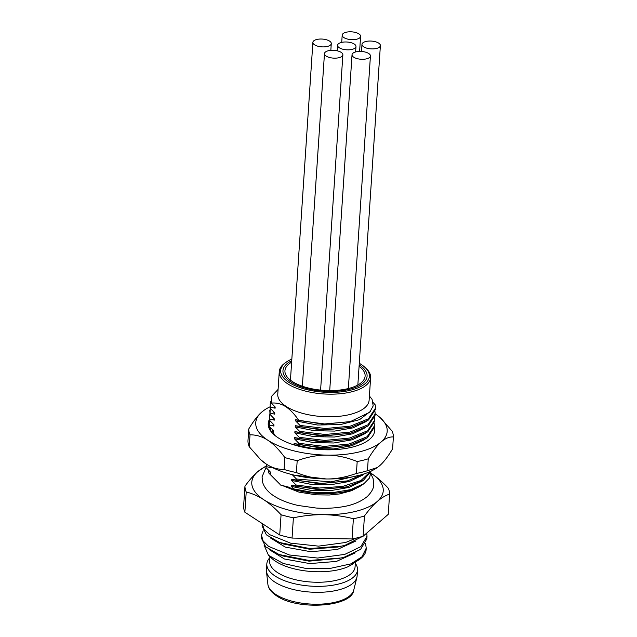 <?xml version="1.0" encoding="UTF-8"?>
<svg xmlns="http://www.w3.org/2000/svg" width="637" height="637" viewBox="0 0 637 637"><rect width="100%" height="100%" fill="white"/><g stroke="black" fill="none" stroke-linecap="round" stroke-linejoin="round"><path stroke-width="0.96" d="M267.882 584.288C268.352 588.445 271.219 592.267 276.474 595.754C297.447 610.756 352.221 607.188 353.782 589.997A43.165 18.266 -176.2 0 1 321.868 604.075A43.165 18.266 -176.2 0 1 275.773 594.448A43.165 18.266 -176.2 0 1 267.882 584.288L266.457 571.333A45.45 19.229 -176.2 0 0 274.77 582.027A45.45 19.229 3.8 0 0 323.301 592.163A45.45 19.229 3.8 0 0 356.903 577.337A45.45 19.229 3.8 0 0 357.126 575.912L357.516 569.956A45.45 19.229 3.8 0 0 355.319 563.347M266.457 571.333A45.45 19.229 -176.2 0 1 266.433 569.892L266.823 563.936A45.45 19.229 -176.2 0 1 269.881 557.67M357.516 569.956A45.45 19.229 3.8 0 1 325.332 586.096A45.45 19.229 3.8 0 1 275.168 576.071A45.45 19.229 -176.2 0 1 266.823 563.936M269.945 556.682L269.65 561.133A42.814 18.115 -176.2 0 0 277.509 572.567A42.814 18.115 3.8 0 0 324.766 582.011A42.814 18.115 3.8 0 0 355.088 566.803L355.382 562.352M353.646 563.562L348.033 566.715A46.103 19.508 -176.2 0 1 271.88 558.45L268.488 555.337L283.346 563.506L305.338 568.323L329.64 568.53L350.868 563.88L361.951 556.818L366.227 548.17L365.558 543.472M264.06 545.105L268.488 555.337M332.618 538.663L297.391 538.146M355.972 540.964L337.236 549.516L310.553 551.674L285.241 547.087L270.136 537.763M355.183 552.876L336.447 561.42L309.765 563.586L284.444 558.999L269.347 549.667M356.863 537.923L345.541 542.493L318.556 546.132L290.544 543.146L269.674 534.674L264.029 529.22L262.245 523.574L262.086 525.971L266.401 534.833L279.651 542.533L309.63 548.561L341.671 546.108L345.365 545.145L362.612 536.378M366.769 533.034L367.016 536.258L360.821 546.657L344.744 554.397L317.576 558.044L289.453 554.978L268.655 546.427L263.137 540.964L261.473 535.231L263.161 530.693M261.473 535.231L261.297 537.883L265.661 546.785L279.046 554.516L309.009 560.48L341.066 557.98L344.569 557.049L360.59 549.357L366.84 538.91L367.016 536.258M366.227 548.17L366.132 549.596A52.696 22.295 -176.2 0 1 359.356 559.581A52.696 22.295 -176.2 0 1 350.868 563.88M337.753 547.048L309.622 549.229L283.441 543.99M339.736 558.283L309.041 561.157L282.812 555.958L279.85 554.811M348.033 566.715L359.356 559.581M266.123 465.942L257.762 471.651C253.645 475.258 249.37 480.099 244.95 486.166L243.605 506.415A72.451 30.656 3.8 0 0 244.871 512.22L279.723 534.992A72.451 30.656 3.8 0 0 292.049 538.066L352.046 538.95A72.451 30.656 3.8 0 0 363.106 536.227L388.252 514.338L389.597 494.089A72.451 30.656 3.8 0 0 388.331 488.292C382.582 482.066 376.849 477.081 371.14 473.331L371.021 473.251A65.866 27.869 3.8 0 1 371.14 473.331A65.866 27.869 3.8 0 1 377.263 501.462C381.38 497.903 385.489 495.443 389.597 494.089M266.147 466.332A65.866 27.869 3.8 0 0 257.762 471.651A65.866 27.869 3.8 0 0 263.877 499.782C269.586 503.541 275.319 508.525 281.068 514.744A72.451 30.656 3.8 0 0 293.394 517.817C303.722 515.612 313.802 514.569 323.628 514.688A65.866 27.869 3.8 0 0 377.263 501.462C373.139 505.069 368.871 509.911 364.452 515.978A72.451 30.656 -176.2 0 1 353.392 518.709C343.375 516.193 333.454 514.855 323.628 514.688A65.866 27.869 3.8 0 1 263.877 499.782C258.168 496.08 252.284 493.476 246.216 491.971A72.451 30.656 3.8 0 1 244.95 486.166M363.106 536.227L364.452 515.978M352.046 538.95L353.392 518.709M292.049 538.066L293.394 517.817M279.723 534.992L281.068 514.744M244.871 512.22L246.216 491.971M280.678 485.099L288.736 487.138L292.176 488.882A50.06 21.18 3.8 0 0 361.967 485.068L363.942 483.69L350.525 489.654L332.458 492.664L312.544 492.369L293.761 488.898L291.276 486.405L310.275 490.243L330.699 490.625L349.052 487.416L362.198 481.094M292.176 488.882L293.761 488.898M370.989 471.571L369.524 477.973L363.942 483.69M270.51 466.571L271.147 467.765L266.537 466.682L266.21 464.023M370.662 471.332L360.98 480.505L342.587 486.461L319.296 488.014L296.054 484.972L291.674 480.449L310.665 484.287L331.089 484.669L349.45 481.461L362.596 475.138M360.558 474.979L330.985 481.906L296.452 479.016L292.072 474.493M294.23 475.138L326.303 478.968M269.65 471.364L270.749 473.721L268.965 473.235L268.145 469.827M266.202 464.023L266.537 466.682M269.785 410.093L270.008 414.416L270.247 407.799M268.989 422.005L269.22 426.32L269.459 419.711M269.387 416.049L269.61 420.372L269.849 413.755M270.176 404.137L270.407 408.46L270.176 404.137L270.884 401.206M266.449 468.004L270.829 472.527L270.749 473.721M291.276 486.405L291.356 485.211L295.966 486.294L321.757 489.399L346.99 486.859L363.409 480.338L371.124 471.117M291.356 485.211L318.102 489.622L345.78 487.138M291.674 480.449L291.754 479.255L296.364 480.338L322.195 483.443L347.412 480.895L364.913 473.625M291.754 479.255L318.508 483.666L346.472 481.11M271.203 466.945L271.147 467.765M269.22 426.32L273.599 430.843L273.52 432.037L271.139 431.416M269.61 420.372L273.998 424.887L273.918 426.081L269.308 424.998M270.008 414.416L274.388 418.939L274.316 420.125L269.698 419.042M270.407 408.46L274.786 412.983L274.706 414.169L270.096 413.087M294.326 444.992L294.127 443.527L298.737 444.61L298.825 443.288L294.445 438.766L294.525 437.571L299.135 438.662L299.223 437.332L294.835 432.81L294.915 431.623L299.525 432.706L299.613 431.376L295.234 426.854L295.313 425.667L299.923 426.75L300.011 425.42L295.632 420.906L295.711 419.711L298.944 420.524C294.437 414.082 290.082 409.503 285.886 406.796C281.458 403.866 276.601 402.624 271.322 403.078L275.184 407.027L275.104 408.213L270.494 407.131M296.364 480.338L296.452 479.016M295.966 486.294L296.054 484.972M280.192 484.534L268.965 473.235M373.178 402.576L375.233 404.885L375.527 408.142L368.377 418.835L350.31 426.153L325.547 428.518L300.011 425.42M369.404 395.991L372.048 399.288L373.194 405.904L369.723 412.25L350.493 421.559L325.141 424.019L298.944 420.524M298.737 444.61L324.774 447.715L349.793 445.167L367.366 437.842L374.253 427.331L374.341 426.01L367.199 436.695L349.036 444.037L324.36 446.386L298.825 443.288M374.23 423.677L374.341 426.01M299.135 438.662L325.244 441.759L350.318 439.18L367.788 431.862L374.652 421.383L374.739 420.054L367.589 430.747L349.458 438.073L324.766 440.43L299.223 437.332M374.628 417.721L374.739 420.054M375.026 411.765L375.129 414.098L367.979 424.791L349.888 432.109L325.157 434.474L299.613 431.376M299.525 432.706L325.595 435.804L350.653 433.24L368.154 425.93L375.042 415.428L375.129 414.098M299.923 426.75L325.961 429.856L351.035 427.284L368.536 419.99L375.44 409.472L375.527 408.142M272.421 429.68L273.52 432.037M272.811 423.724L273.918 426.081M273.209 417.776L274.316 420.125M294.047 444.722L313.046 448.559L333.47 448.942L351.823 445.733L364.969 439.411M294.445 438.766L313.436 442.604L333.86 442.986L352.221 439.777L365.367 433.455M294.835 432.81L313.834 436.648L334.258 437.03L352.611 433.821L365.757 427.499M294.127 443.527L320.881 447.938L348.296 445.518M294.525 437.571L321.351 441.99L349.243 439.426M294.915 431.623L321.709 436.034L350.653 433.24M278.09 389.414L271.641 396.246L271.322 403.078M295.313 425.667L322.107 430.079L351.035 427.284M295.711 419.711L322.561 424.131L349.92 421.686M370.623 377.645L369.118 400.275A45.776 19.373 -176.2 0 1 349.872 414.504A45.776 19.373 -176.2 0 1 286.172 406.43A45.776 19.373 -176.2 0 1 277.772 394.199L279.269 371.578A45.776 19.373 3.8 0 0 303.403 390.545A45.776 19.373 3.8 0 0 351.377 391.882A45.776 19.373 3.8 0 0 370.623 377.645A45.776 19.373 3.8 0 0 365.933 368.266L364.834 367.254A44.463 18.815 3.8 0 0 359.284 363.305M273.607 411.821L274.706 414.169M273.998 405.865L275.104 408.213M295.234 426.854L314.224 430.7L334.648 431.082L353.002 427.865L366.156 421.551M295.632 420.906L317.401 425.006L340.405 424.592L359.563 419.656L370.67 411.183M291.842 359.101A44.463 18.815 3.8 0 0 286.379 362.047L285.161 362.899A45.776 19.373 3.8 0 0 279.269 371.578M286.379 362.047A44.463 18.815 3.8 0 0 295.297 385.791A44.463 18.815 3.8 0 0 350.692 390.194A44.463 18.815 3.8 0 0 364.834 367.254M291.635 362.166A40.179 17 3.8 0 0 284.938 370.758A40.179 17 3.8 0 0 292.311 381.483A40.179 17 3.8 0 0 336.662 390.354A40.179 17 3.8 0 0 365.112 376.085A40.179 17 3.8 0 0 359.085 366.283M270.104 406.78A65.866 27.869 3.8 0 0 264.212 410.164A65.866 27.869 3.8 0 0 261.719 412.107A65.866 27.869 3.8 0 0 267.835 440.239A65.866 27.869 3.8 0 0 327.585 455.144A65.866 27.869 3.8 0 0 381.213 441.919A65.866 27.869 3.8 0 0 380.44 417.888A65.866 27.869 3.8 0 0 375.145 413.819M374.277 426.973A53.349 22.574 -176.2 0 1 367.836 440.653A53.349 22.574 -176.2 0 1 278.027 437.723A53.349 22.574 -176.2 0 1 273.695 434.402A53.349 22.574 -176.2 0 1 269.403 419.417M269.491 426.623L271.251 431.567A52.696 22.295 -176.2 0 1 268.854 424.067A52.696 22.295 -176.2 0 1 268.886 423.716M275.288 435.764L272.596 431.775M357.19 461.538C346.926 457.382 337.061 455.248 327.585 455.144C318.11 454.969 307.982 456.801 297.192 460.655A72.451 30.656 -176.2 0 1 284.866 457.581C279.022 449.579 273.345 443.798 267.835 440.239C262.333 436.608 256.392 434.792 250.015 434.808L249.218 446.712L260.907 459.954A65.866 27.869 3.8 0 0 266.25 464.054A65.866 27.869 3.8 0 0 326.001 478.96C335.476 479.135 345.604 477.304 356.394 473.45A72.451 30.656 3.8 0 0 367.461 470.719L377.351 467.526L379.636 465.735C383.601 462.311 387.925 456.681 392.599 448.838L393.395 436.926C389.247 436.759 385.186 438.423 381.213 441.919C377.247 445.335 372.924 450.972 368.25 458.815A72.451 30.656 -176.2 0 1 357.19 461.538L356.394 473.45M377.255 467.598A65.866 27.869 -176.2 0 1 377.136 467.677A65.866 27.869 -176.2 0 1 326.001 478.96C316.525 478.857 306.66 476.723 296.396 472.566A72.451 30.656 -176.2 0 1 284.078 469.485C277.692 469.501 271.752 467.685 266.25 464.054L260.207 459.309M249.218 446.712A72.451 30.656 -176.2 0 1 247.96 440.915L248.748 429.004C253.422 421.161 257.746 415.523 261.719 412.107L264.1 410.244M284.866 457.581L284.078 469.485M250.015 434.808A72.451 30.656 -176.2 0 1 248.748 429.004M380.44 417.888L392.129 431.122A72.451 30.656 -176.2 0 1 393.395 436.926M297.192 460.655L296.396 472.566M368.25 458.815L367.461 470.719M359.18 364.842A42.153 17.836 -176.2 0 1 359.348 364.953A42.153 17.836 -176.2 0 1 367.087 376.212A42.153 17.836 -176.2 0 1 337.236 391.182A42.153 17.836 -176.2 0 1 290.703 381.882A42.153 17.836 -176.2 0 1 282.963 370.623A42.153 17.836 -176.2 0 1 291.738 360.677M363.679 46.827A9.221 3.902 3.8 0 0 373.855 48.858A9.221 3.902 3.8 0 0 380.385 45.585A9.221 3.902 3.8 0 0 378.697 43.125A9.221 3.902 3.8 0 0 368.512 41.087A9.221 3.902 3.8 0 0 361.983 44.359A9.221 3.902 3.8 0 0 363.679 46.827M353.718 57.203A9.221 3.902 3.8 0 0 363.902 59.241A9.221 3.902 3.8 0 0 370.431 55.96A9.221 3.902 3.8 0 0 368.735 53.5A9.221 3.902 3.8 0 0 358.559 51.47A9.221 3.902 3.8 0 0 352.03 54.742A9.221 3.902 3.8 0 0 353.718 57.203M343.892 37.591A9.221 3.902 3.8 0 0 354.068 39.621A9.221 3.902 3.8 0 0 360.598 36.349A9.221 3.902 3.8 0 0 358.91 33.88A9.221 3.902 3.8 0 0 348.734 31.85A9.221 3.902 3.8 0 0 342.196 35.123A9.221 3.902 3.8 0 0 343.892 37.591M339.274 47.759A9.221 3.902 3.8 0 0 349.45 49.797A9.221 3.902 3.8 0 0 355.979 46.525A9.221 3.902 3.8 0 0 354.283 44.057A9.221 3.902 3.8 0 0 344.107 42.026A9.221 3.902 3.8 0 0 337.578 45.299A9.221 3.902 3.8 0 0 339.274 47.759M326.16 56.08A9.221 3.902 3.8 0 0 336.336 58.11A9.221 3.902 3.8 0 0 342.865 54.838A9.221 3.902 3.8 0 0 341.177 52.377A9.221 3.902 3.8 0 0 330.993 50.339A9.221 3.902 3.8 0 0 324.464 53.619A9.221 3.902 3.8 0 0 326.16 56.08M314.574 44.821A9.221 3.902 3.8 0 0 324.751 46.851A9.221 3.902 3.8 0 0 331.28 43.579A9.221 3.902 3.8 0 0 329.592 41.118A9.221 3.902 3.8 0 0 319.408 39.08A9.221 3.902 3.8 0 0 312.878 42.353A9.221 3.902 3.8 0 0 314.574 44.821M353.782 589.997L356.903 577.337M337.745 547.04L340.572 546.363M283.441 543.974L280.925 543.011M346.99 486.851L345.031 487.313M346.154 481.182L345.437 481.349M349.793 445.167L347.834 445.629M348.789 439.53L348.335 439.634M370.941 474L373.083 478.562L373.768 484.311C373.879 487.998 371.697 492.09 367.231 496.589C360.622 501.876 352.309 505.292 342.3 506.821C334.059 508.222 325.34 508.629 316.135 508.031L298.132 505.467C288.505 503.302 280.495 500.156 274.077 496.04C268.257 492.313 264.474 487.846 262.731 482.647L262.046 476.89L266.234 467.017M357.07 487.838L351.568 490.713L339.417 493.946L329.297 495.005L316.27 494.838L299.024 492.146L281.737 485.298M357.843 384.995L380.385 45.585M361.513 51.462L361.983 44.359M348.343 388.546L370.431 55.96M329.719 390.585L352.03 54.742M359.602 51.414L360.598 36.349M341.719 42.368L342.196 35.123M355.621 51.947L355.979 46.525M337.212 50.817L337.578 45.299M320.594 390.107L342.865 54.838M302.368 386.237L324.464 53.619M330.834 50.355L331.28 43.579M290.44 380.162L312.878 42.353"/></g></svg>
